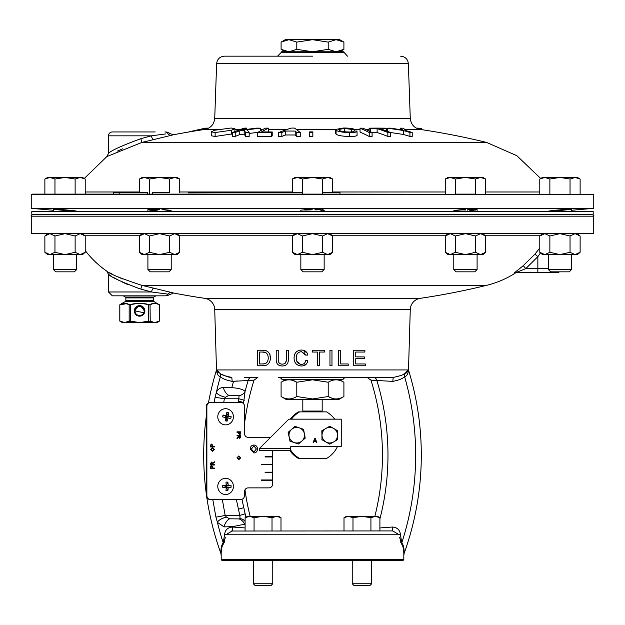 <?xml version="1.0" encoding="UTF-8"?>
<svg xmlns="http://www.w3.org/2000/svg" width="625" height="625" viewBox="0 0 625 625"><rect width="100%" height="100%" fill="white"/><g stroke="black" fill="none" stroke-linecap="round" stroke-linejoin="round"><path stroke-width="0.94" d="M134.328 310.891A5.266 5.266 0 0 1 139.602 305.625A5.266 5.266 0 0 1 144.867 310.891A5.266 5.266 0 0 1 139.602 316.164A5.266 5.266 0 0 1 134.328 310.891M143.875 312.711L134.953 310.891A4.648 4.648 0 0 0 139.602 315.539A4.648 4.648 0 0 0 144.25 310.891A4.648 4.648 0 0 0 139.602 306.242A4.648 4.648 0 0 0 134.953 310.891C138.047 304.914 141.141 304.914 144.25 310.891L144.148 311.844M123.25 295.828L125.375 297.055A0.969 0.969 0 0 1 125.859 297.898L125.859 300.633A0.969 0.969 0 0 1 125.375 301.477L119.945 304.617C122.984 302.852 126.055 302.828 129.164 304.539L130.516 304.539C136.562 302.852 142.617 302.852 148.68 304.539L150.039 304.539C153.117 302.828 156.188 302.852 159.258 304.617L159.375 304.883C156.312 303.117 153.266 303.094 150.227 304.805L148.609 304.805C142.625 303.117 136.625 303.117 130.594 304.805L128.977 304.805C125.937 303.094 122.883 303.117 119.828 304.883L119.828 320.977L124.469 322.516L122.133 322.516L119.789 320.977L119.789 304.883L126.906 303.602M125.375 297.055L153.828 297.055A0.969 0.969 0 0 0 153.344 297.898L153.344 300.633A0.969 0.969 0 0 0 153.828 301.477L159.414 304.883L159.258 321.25L155.766 322.516L139.602 322.516L148.68 321.328L154.727 322.516L159.258 321.25L159.258 304.609M153.828 297.055L155.953 295.828L165.055 295.828L112.352 295.828L108.5 291.977L151.508 291.977L156.992 292.711M371.672 583.773L370.133 585.32L353.781 585.32L352.242 583.773L371.672 583.773L371.672 560.586M272.758 583.773L271.219 585.32L254.867 585.32L253.328 583.773L272.758 583.773L272.758 560.586M225.602 478.336A8.086 7.82 90 0 0 217.781 486.422A8.086 7.82 90 0 0 232.656 489.914A8.086 7.82 90 0 0 225.602 478.336M226.172 487.461A8.297 0.711 -178.7 0 1 222.773 487.367L225.195 486.945L226.172 487.461A8.297 1.375 -90 0 1 225.984 490.688A8.234 4.945 11.3 0 0 226.914 490.719A8.234 4.945 11.3 0 0 227.82 490.688L226.219 486.945L228.195 487.461A8.297 2.789 90 0 1 227.82 490.688M227.82 482.148L226.219 485.891L228.195 485.375A8.297 2.789 90 0 0 227.82 482.148A8.234 4.945 168.7 0 0 226.914 482.117A8.234 4.945 168.7 0 0 225.984 482.148A8.297 1.375 -90 0 1 226.172 485.375A8.297 0.711 -1.3 0 0 222.773 485.469A8.234 3.32 90 0 0 222.773 487.367M227.086 408.852A8.086 7.82 90 0 0 217.922 415.25A8.086 7.82 90 0 0 232.648 420.289A8.086 7.82 90 0 0 227.086 408.852M225.992 417.609L222.672 416.906L225.992 417.609A8.297 1.336 -78.9 0 1 225.219 420.797A8.234 4.641 21.3 0 0 226.117 421.008A8.234 4.641 21.3 0 0 227.016 421.156L226.117 417.406L227.984 418.008A8.297 2.75 101.6 0 1 227.016 421.156M228.586 412.773L226.312 416.367L228.367 415.961A8.297 2.75 101.6 0 0 228.586 412.773A8.234 5.258 179.1 0 0 227.703 412.563A8.234 5.258 179.1 0 0 226.789 412.414A8.297 1.336 -78.9 0 1 226.383 415.562A8.297 1.102 9.3 0 0 223.023 415.047A8.234 3.352 99.4 0 0 222.672 416.906M302.82 411.055L322.18 411.055A0.531 0.531 0 0 1 322.164 411.195L322.016 411.75L302.984 411.75L302.836 411.195A0.531 0.531 0 0 1 302.82 411.055L302.82 399.312M322.18 411.055L322.18 399.312M343.906 396.523L339.078 399.312L285.922 399.312L281.094 396.523C286.312 399.719 291.547 399.719 296.797 396.523L312.5 398.953L328.203 396.523C333.422 399.719 338.664 399.719 343.906 396.523L343.906 382.242C338.688 379.047 333.453 379.047 328.203 382.242L312.5 379.812L296.797 382.242C291.578 379.047 286.336 379.047 281.094 382.242L281.094 396.523M332.086 398.297L328.203 396.523L328.203 382.242M571.609 269.516L548.297 269.516L550.617 271.828L569.297 271.828L571.609 269.516L571.609 254.609M477.094 269.516L474.773 271.828L456.094 271.828L453.781 269.516L477.094 269.516L477.094 254.609M76.703 269.516L74.383 271.828L55.703 271.828L53.391 269.516L76.703 269.516L76.703 254.609M171.219 269.516L168.906 271.828L150.227 271.828L147.906 269.516L171.219 269.516L171.219 254.609M324.156 269.516L321.844 271.828L303.156 271.828L300.844 269.516L324.156 269.516L324.156 254.609M465.438 210.992L458.969 211.195M458.008 211.195L455.742 211.133M455.719 211.133L454.656 211.039M454.672 210.391L463.477 209.453M477.094 211.523L477.094 209.562L467.617 209.25M467.711 209.25L472.625 209.156M475.109 209.219L476.242 209.305M476.016 209.961L475.211 210.102M474.195 210.25L472.484 210.453M471.812 210.523L469.758 210.703M467.711 210.859L467.133 210.898M561.57 210.336L555.852 210.805M555.32 210.844L553.242 210.984M551.648 211.086L550.258 211.156M550.242 211.156L549.18 211.195M551.977 210.594L553.25 210.461M555.5 210.234L557.977 210.008M559.953 209.844C544.922 211.32 544.922 211.531 559.953 210.477C574.984 209.031 574.984 208.82 559.953 209.844L562.281 209.656M564.484 209.5L568.117 209.273M568.195 209.266L570.445 209.172M571.609 211.523L571.367 209.289M569.711 209.523L561.844 210.312M465.438 209.344L453.781 210.766L453.781 211.523M322.195 209.594L324.156 210.156L314.797 209.18M315.992 209.203L317.492 209.25M318.969 209.32L321.055 209.477M324.156 211.523L324.156 210.156L320.492 210.914M316.859 211.125L316.273 211.141M315.898 211.156L313.547 211.195M571.609 210.273L593.75 208.336L31.25 208.336L31.25 194.406L32.727 194.117L148.891 194.117L147.406 194.117L147.406 192.562L119.18 192.562L119.18 194.117M211.25 131.844L214.672 130.25L231.07 128.016L234.922 128.68L231.477 130.25L215.125 132.523L211.25 131.844L211.25 135.773L215.125 136.461L232.523 133.859M245.617 136.438A719.492 625.305 90 0 1 249.172 136.492L249.172 132.555A723.43 628.727 -90 0 0 245.617 132.5L245.617 136.438A730.047 74.195 90 0 0 244.164 134.117A728.133 703.984 -90 0 0 239.234 134.812A734.391 362.883 -90 0 0 235.227 136.422A719.492 625.5 90 0 0 232.523 136.453L232.523 132.523A738.211 364.727 -90 0 1 244.102 128.141A727.805 632.727 90 0 1 246.797 128.117L246.797 129.391M249.172 133.445A728.141 703.93 -90 0 1 257.883 132.367M271.297 132.539A723.398 682.703 -90 0 0 257.625 132.523L257.625 136.461A719.469 678.992 90 0 1 271.297 136.477A734.359 242.32 -90 0 1 272.219 135.914L272.219 131.977A738.219 243.594 90 0 0 271.297 132.539L271.297 136.477M278.586 132.555L278.586 136.492A719.492 710.578 90 0 1 281.828 136.445A733.148 354.617 -90 0 1 285.508 135A720.914 712.008 90 0 1 295.227 135A732.992 150.641 90 0 1 296.797 136.445A719.492 710.625 90 0 1 300.258 136.492L300.258 132.555A723.422 714.508 -90 0 0 296.797 132.508A736.859 151.43 -90 0 0 295.227 131.07A724.844 715.883 -90 0 0 285.508 131.07A737.008 356.484 90 0 0 281.828 132.516A723.422 714.461 -90 0 0 278.586 132.555A737.031 368.711 -90 0 1 291.172 128.086A727.812 718.805 90 0 1 294.477 128.086A736.859 167.984 90 0 1 300.258 132.555M312.836 132.539A723.359 723.328 -90 0 0 309.562 132.539L309.562 136.477A719.422 719.398 90 0 1 312.836 136.477A734.406 6.367 -90 0 1 312.867 135.812L312.867 131.883A738.258 6.398 90 0 0 312.836 132.539L312.836 136.477M296.352 129.438L335.523 129.438L343.664 128.008C348.766 128.031 352.469 128.492 354.766 129.391A726.578 703.859 90 0 0 351.664 129.352L344.344 128.461L338.695 129.531L339.195 130.203C340.359 131.25 343.617 131.852 348.969 132.008C352.5 132.016 354.133 131.688 353.867 131.016A724.914 702.25 -90 0 1 356.969 131.055C357.391 132.047 354.953 132.539 349.664 132.539C342.469 132.391 337.945 131.625 336.07 130.242L335.523 129.469L335.523 133.391L336.07 134.164C337.922 135.555 342.453 136.32 349.664 136.477C354.922 136.477 357.359 135.984 356.969 134.984M360.047 128.172A727.727 668.656 -90 0 1 362.898 128.172A738.258 290.742 90 0 1 372.086 132.539A723.359 664.641 90 0 0 369.234 132.547A738.258 290.742 -90 0 0 360.047 128.172L360.047 132.078A734.406 289.227 90 0 1 369.234 136.477A719.422 661.023 -90 0 1 372.086 136.477L372.086 132.539A723.391 617.484 -90 0 1 377.117 132.508A734.406 382.672 90 0 1 387.852 136.422A719.477 614.32 -90 0 1 390.508 136.422L390.508 132.484A723.414 617.68 90 0 0 387.852 132.484L387.852 136.422M409.93 136.406A719.492 534.516 -90 0 1 412.227 136.406L412.227 132.477A723.422 537.438 90 0 0 409.93 132.477L409.93 136.406A734.406 491.352 90 0 0 403.32 134.461A730.188 709.352 90 0 0 390.508 132.523M218.047 129.438L204.789 129.438A734.406 734.406 0 0 0 173.57 134.75L153.688 139.594A3.852 1.43 76.5 0 1 151.391 135.828L165.812 133.906M204.789 129.438C210.766 128.109 214.078 124.406 214.727 118.312L410.273 118.312C410.922 124.398 414.234 128.109 420.211 129.438A734.406 734.406 0 0 1 486.617 142.43L141.883 142.43L106.836 156.594L108.5 153.422L108.5 135.828A3.883 3.883 0 0 1 112.383 131.945L155.195 131.945M312.5 56.172L224.398 56.172C219.805 56.594 217.219 59.094 216.633 63.672L214.727 118.312M124.008 131.945L112.383 131.945M156.844 135.094L155.094 135.328M302.414 194.117L302.414 179.016L312.5 177.453L322.586 179.016L322.586 194.117L312.5 194.117L593.75 194.406L31.25 194.406M336.055 39.68L328.203 42.109L328.203 49.344L336.055 51.773L343.906 49.344L343.906 42.109L339.703 39.68L336.055 39.68L343.906 42.109L336.055 39.68L312.5 39.68L296.797 42.109L296.797 49.344L312.5 51.773L343.555 51.773L347.469 56.172M147.508 214.32L593.203 214.32L593.203 211.523L31.797 211.523L31.797 214.32L147.508 214.32M58.734 209.383L65.047 209.844C50.016 208.82 50.016 209.031 65.047 210.477C80.078 211.531 80.078 211.32 65.047 209.844L67.375 210.039M69.578 210.242L75.562 210.906M76.703 211.523L75.648 211.195M74.609 211.156L73.406 211.086M72.219 211.016L71.75 210.984M71.609 210.977L69.5 210.828M66.758 210.617L65.227 210.484M171.219 211.523L171.219 210.766L162.023 209.484M164.25 209.648L169.172 210.18M169.242 210.195L170.43 210.414M171.102 210.875L169.383 211.125M169.109 211.141L166.875 211.195M166.797 211.195L163.945 211.164M113.477 194.117L113.477 192.562L119.18 192.562M403.812 559.656L402.883 560.586L222.117 560.586L221.188 559.656L403.812 559.656L403.812 555.352C403.914 549.883 403.156 546.086 401.555 543.969L399.664 537.43M312.5 233.383L593.734 233.383A3.852 3.852 0 0 1 592.305 233.656L32.695 233.656A3.852 3.852 0 0 1 31.266 233.383L312.5 233.383M540.484 252.883L537.852 256.656L537.852 272.516L557.281 272.516L516.102 272.516A3.883 3.859 -90 0 0 514.023 273.125L523.297 265.656L534.906 254.156L539.781 247.992L535.32 253.664M165.055 295.828C167.438 295.828 167.438 295.828 165.055 295.828A3.852 3.609 90 0 0 168.023 294.164C170.453 294.469 170.453 294.469 168.023 294.164C170.453 294.469 170.453 294.469 168.023 294.164L151.508 291.977A3.852 1.445 103.5 0 1 153.82 288.219L173.578 293.023A734.406 734.406 0 0 0 204.789 298.344L420.211 298.344A734.406 734.406 0 0 0 486.617 285.344A95.203 95.203 0 0 0 515.234 273.125A3.883 3.883 0 0 1 517.32 272.516L516.102 272.516L525.781 268.633L523.297 265.656L520.305 268.102M403.289 374.242L404.891 373.586C403.453 374.812 399.555 376.094 393.188 377.43L278.578 377.43A3.852 3.852 0 0 1 281.922 379.375A3.852 3.852 0 0 0 281.969 379.453L343.031 379.453A3.852 3.852 0 0 0 343.078 379.375L281.922 379.375M346.422 377.43A3.852 3.852 0 0 0 343.078 379.375M161.547 293.32L163.477 293.578M204.789 298.344A11.656 11.656 0 0 1 214.727 309.469L216.5 370.023A289.484 289.484 0 0 0 208.477 402.773M420.211 298.344A11.656 11.656 0 0 0 410.273 309.469L214.727 309.469M151.508 291.977L139.586 288.742C120.977 281.672 110.617 276.875 108.5 274.352C110.688 276.914 121.055 281.711 139.586 288.742M85.219 250.539A95.203 95.203 0 0 0 106.836 271.18L108.5 274.352L111.047 275.953M114.047 277.742L117.836 279.844M122.539 282.219L127.672 284.523M225.336 537.43L223.445 543.969C221.844 546.086 221.086 549.883 221.188 555.352L221.188 559.656M379.906 527.945L392.547 527.023C397.125 527.445 399.727 529.773 400.328 534.008L401.781 542.82C403.375 544.742 404.172 548.211 404.172 553.242A289.484 289.484 0 0 0 408.5 370.023L408.437 371.141C407.75 374.578 406.461 376.391 404.57 376.57C403.078 378.484 399.164 380.094 392.828 381.383L370.969 380.172L376.766 380.195A256.164 256.164 0 0 1 379.906 518.93M106.836 271.18C109.109 273.688 120.789 278.406 141.883 285.344L153.82 288.219M486.617 285.344L141.883 285.344L140.836 289.086M365.289 365.773L365.289 363.953L355.75 363.953L355.75 358.711L364.281 358.711L364.281 356.891L355.75 356.891L355.75 352.047L364.883 352.047L364.883 350.234L353.734 350.234L353.734 365.773L365.289 365.773L365.289 363.953M331.969 365.773L331.969 350.234L329.953 350.234L329.953 365.773L331.969 365.773L331.969 350.234M307.789 360.727L305.57 360.727C305.211 363.117 303.805 364.328 301.352 364.359C297.859 363.867 296.172 361.75 296.281 358C296.148 354.273 297.852 352.156 301.398 351.641L305.57 355.078L307.789 355.078C307.031 351.758 304.898 350.07 301.383 350.031C296.625 350.43 294.188 353.086 294.062 358C294.172 362.898 296.609 365.555 301.383 365.977C305 365.977 307.133 364.227 307.789 360.727M257.57 365.773L262.523 365.773C267.414 365.984 270.07 363.359 270.484 357.914C270.047 352.578 267.391 350.016 262.523 350.234L257.57 350.234L257.57 365.773M288.328 359.188L288.328 350.234L286.312 350.234L286.312 359.172C286.539 362.359 285.195 364.023 282.273 364.156C279.359 364.031 278.016 362.367 278.234 359.172L278.234 350.234L276.219 350.234L276.219 359.188C276.078 363.641 278.094 365.898 282.266 365.977C286.469 365.883 288.484 363.617 288.328 359.188M324.422 352.047L324.422 350.234L312.312 350.234L312.312 352.047L317.359 352.047L317.359 365.773L319.375 365.773L319.375 352.047L324.422 352.047L324.422 350.234M348.203 365.773L348.203 363.953L340.734 363.953L340.734 350.234L338.711 350.234L338.711 365.773L348.203 365.773L348.203 363.953M408.5 370.023L410.273 309.469M244.281 377.43L251.789 377.43A3.852 3.703 -90 0 0 248.234 380.195L254.031 380.172L232.172 381.383C225.844 380.094 221.93 378.484 220.43 376.57C218.539 376.391 217.25 374.578 216.562 371.141L216.5 370.023M244.219 400.383A7.773 0.469 -166.6 0 0 238.859 398.773L239.023 395.711L228.766 395.391L225.43 397.234L224.391 398.773L215.109 397.25L216.336 392.492C217.633 389.406 219.961 387.727 223.32 387.445L231.813 387.648C238.977 388.211 243.406 389.461 245.086 391.398L243.477 403.609M222.32 499.5L225.172 515.406L226.437 517.125L229.609 518.805L239.031 518.914A7.773 6.469 55.6 0 1 244.555 524.234L232.867 526.609L224.023 526.898L217.414 522.375L215.914 517.039L212.797 499.5M206.805 497.445A289.484 289.484 0 0 0 220.828 553.242C220.828 548.203 221.625 544.734 223.219 542.82L224.672 534.008C225.273 529.773 227.867 527.445 232.453 527.023L245.094 527.945M238.031 402.391L238.859 398.773L224.391 398.773L223.719 402.391M214.156 402.391L215.109 397.25M482.906 233.656L485.609 235.992L480.562 233.656L465.438 233.656L475.523 235.992L475.523 252.281L480.562 254.609L447.969 254.609L445.266 252.281L450.305 254.609L445.266 252.281L445.266 235.992L450.305 233.656L445.266 235.992L447.969 233.656M54.961 252.281L54.961 235.992L49.914 233.656L44.875 235.992L47.578 233.656L49.914 233.656L44.875 235.992L44.875 252.281L49.914 254.609L47.578 254.609L44.875 252.281L49.914 254.609L54.961 252.281L65.047 254.609L49.914 254.609M54.961 235.992L65.047 233.656L80.172 233.656L85.219 235.992L85.219 252.281L80.172 254.609L65.047 254.609L75.133 252.281L80.172 254.609L82.516 254.609L85.219 252.281M329.969 233.656L332.672 235.992L327.633 233.656L312.5 233.656L322.586 235.992L322.586 252.281L327.633 254.609L295.031 254.609L292.328 252.281L297.367 254.609L302.414 252.281L312.5 254.609L322.586 252.281M302.414 252.281L302.414 235.992L297.367 233.656L292.328 235.992L295.031 233.656L297.367 233.656L292.328 235.992L292.328 252.281L297.367 254.609M179.734 235.992L177.031 233.656L174.695 233.656L179.734 235.992L179.734 252.281L174.695 254.609L142.094 254.609L139.391 252.281L144.438 254.609L139.391 252.281L139.391 235.992L144.438 233.656L139.391 235.992L142.094 233.656M575.086 254.609L577.422 254.609L580.125 252.281L580.125 235.992L575.086 233.656L577.422 233.656L580.125 235.992L575.086 233.656L559.953 233.656L570.039 235.992L570.039 252.281L575.086 254.609L580.125 252.281L575.086 254.609L559.953 254.609L570.039 252.281M549.867 235.992L544.828 233.656L539.781 235.992L544.828 233.656L559.953 233.656L549.867 235.992L549.867 252.281L559.953 254.609L544.828 254.609L549.867 252.281M239.031 518.914L240.062 518.539L239.82 515.406L236.328 499.5M122.516 278.93L117.312 276.617M113.047 274.531L109.672 272.758M231.281 377.422L229.508 377.227M229.453 377.219L227.484 376.75M227.414 376.727L224.195 375.484M224.086 375.43L221.734 374.258M218.078 372.602L217.32 371.609M217.039 370.891L216.867 369.93L220.109 373.586C221.555 374.812 225.453 376.094 231.813 377.43L232.172 381.383L237.477 380.992M407.945 370.953L407.68 371.609M406.914 372.617L405.062 373.547M367.125 377.43L373.211 377.43L367.125 377.43L370.969 380.172A250.633 250.633 0 0 1 374.867 516.305M376.766 380.195A3.852 3.703 -90 0 0 373.211 377.43L373.719 377.43M251.789 377.43L257.875 377.43L254.031 380.172A250.633 250.633 0 0 0 244.477 424.148M401.555 543.969A3.852 3.68 -46.9 0 1 401.781 542.82A283.852 283.852 0 0 0 404.57 376.57A3.852 3.711 -106.9 0 1 404.891 373.586L408.133 369.93A3.852 3.008 -176.2 0 0 408.437 371.141M231.117 531.023L392.68 530.914L399.281 534.773L225.719 534.773A3.852 1.453 7.7 0 0 224.672 534.008M220.828 553.242L221.188 555.352C221.086 549.883 221.844 546.086 223.445 543.969A3.852 3.68 46.9 0 0 223.219 542.82A283.852 283.852 0 0 1 217.414 522.375A7.773 2.859 159.9 0 1 226.437 517.125M224.148 542.641L224.773 540.391M400.227 540.391L400.852 542.641M244.969 489.828A250.633 250.633 0 0 0 250.133 516.305M241.945 499.297L245.898 517.234M206.375 415.867A289.484 289.484 0 0 0 206.375 494.422M269.953 354.453L270.383 359.641M264.148 365.68L262.523 365.773M262.523 350.234L266.844 351.031M262.422 363.953L259.586 363.953L259.586 352.047L262.422 352.047C266.102 351.812 268.047 353.766 268.266 357.914C268.109 362.125 266.156 364.141 262.422 363.953L264.586 363.75M265.711 352.602L262.422 352.047M286.312 359.172L286.312 350.234M283.125 364.109L284.883 363.508M285.234 363.242L286.227 360.734M276.219 359.188L276.219 350.234M282.266 365.977L279.734 365.664M296.281 358L296.492 360.18M296.852 361.359L300.328 364.273M305.57 355.078L303.977 352.344M302.633 350.117L307.109 352.914M306.562 363.891L302.773 365.875M319.375 352.047L319.375 365.773M340.734 350.234L340.734 363.953M364.883 350.234L364.883 352.047M355.75 352.047L355.75 356.891M364.281 356.891L364.281 358.711M355.75 358.711L355.75 363.953M232.453 527.023L232.32 530.914L225.719 534.773M392.547 527.023L392.68 530.914M400.328 534.008A3.852 1.453 -7.7 0 0 399.281 534.773M404.172 553.242L403.812 555.352M408.133 369.93L216.867 369.93A3.852 3.008 -3.8 0 1 216.562 371.141M393.188 377.43L392.828 381.383M220.109 373.586A3.852 3.711 -73.1 0 1 220.43 376.57A283.852 283.852 0 0 0 216.336 392.492A7.773 2.531 18.3 0 0 225.43 397.234M248.234 380.195A256.164 256.164 0 0 0 245.086 391.398A7.773 6.289 172 0 1 239.023 395.711M245.148 513.688A7.773 0.5 165.7 0 1 239.82 515.406L225.172 515.406A7.773 0.414 168.3 0 1 215.914 517.039M240.062 518.539A7.773 6.414 8.5 0 1 245.094 521.258M534.906 254.156L537.852 256.656L525.781 268.633L548.297 268.633M559.484 271.828A3.883 3.883 0 0 1 557.281 272.516A3.883 3.883 0 0 0 559.484 271.828M520.055 270.922L516.102 272.516M328.203 42.109L312.5 39.68L285.297 39.68L281.094 42.109L281.094 49.344L288.945 51.773L296.797 49.344M296.797 42.109L288.945 39.68L281.094 42.109M343.586 52.289L281.414 52.289L281.445 51.773L312.5 51.773L328.203 49.344M54.961 179.016L54.961 194.117L44.875 194.117L44.875 179.016L49.914 177.453L54.961 179.016L65.047 177.453L75.133 179.016L80.172 177.453L85.219 179.016L85.219 194.117M75.133 194.117L75.133 179.016M85.219 179.016L82.516 177.453L47.578 177.453L44.875 179.016M539.781 194.117L539.781 179.016L544.828 177.453L549.867 179.016L559.953 177.453L570.039 179.016L575.086 177.453L580.125 179.016L580.125 194.117M549.867 194.117L549.867 179.016M570.039 194.117L570.039 179.016M580.125 179.016L577.422 177.453L542.484 177.453L539.781 179.016M322.75 194.117L322.75 192.562L339.977 192.562L339.977 194.117M292.328 192.562L292.328 179.016L297.367 177.453L302.414 179.016M302.32 194.117L302.32 192.562L188.102 192.875M148.891 194.117L152.453 194.117L152.453 192.562L169.305 192.562M149.477 194.117L149.477 179.016L159.562 177.453L169.648 179.016L174.695 177.453L179.734 179.016L179.734 192.562M139.391 192.562L139.391 179.016L144.438 177.453L149.477 179.016M169.648 192.562L169.648 179.016M332.672 192.562L332.672 179.016L327.633 177.453L322.586 179.016M139.391 179.016L142.094 177.453L177.031 177.453L179.734 179.016M332.672 179.016L329.969 177.453L295.031 177.453L292.328 179.016M445.266 194.117L445.266 179.016L450.305 177.453L455.352 179.016L465.438 177.453L475.523 179.016L480.562 177.453L485.609 179.016L485.609 194.117M474.688 194.117L455.352 194.117L455.352 179.016M475.523 194.117L475.523 179.016M485.609 179.016L482.906 177.453L447.969 177.453L445.266 179.016M312.5 209.156L300.844 210.156L300.844 211.523M159.562 209.344L148.125 209.422M312.5 211.195L304.867 210.938M304.633 209.414L305.312 209.367M305.828 209.336L306.953 209.273M308.008 209.234L309.359 209.195M157.438 210.867L151.516 210.336M151.328 210.32L149.922 210.125M149.836 210.109L148.789 209.922M148.789 209.305L149.852 209.219M149.898 209.219L155.086 209.188M155.555 209.195L159.406 209.336M62.773 210.273L60.609 210.078M60.352 210.055L55.375 209.539M55.336 209.531L54.289 209.398M53.617 209.281L53.391 211.523L53.391 210.273L31.25 208.336M53.602 209.164L54.242 209.164M57.539 209.305L58.648 209.375M409.93 132.477A738.258 493.93 -90 0 0 403.32 130.531A734.062 713.117 -90 0 0 387.508 128.195A727.781 540.961 -90 0 1 390.297 128.148A734.617 709.547 90 0 1 402.664 130.023A734.625 116.625 -90 0 0 400.633 128.148L400.633 129.703M400.633 128.148A727.781 540.961 -90 0 1 403.422 128.195A734.055 98.609 90 0 1 405.609 130.531A738.258 493.93 90 0 1 412.227 132.477M387.508 128.195L387.508 131.336M403.32 130.531L403.32 134.461M387.852 132.484A738.258 384.68 -90 0 0 377.117 128.594A727.305 620.828 90 0 0 370.578 128.656A738.203 384.422 -90 0 0 369.133 128.18A727.781 621.242 -90 0 1 384.93 128.18A738.203 384.422 90 0 1 386.367 128.656L386.367 130.914M369.133 128.18L369.133 131.055M370.578 128.656L370.578 131.773M377.117 128.594L377.117 132.508M386.367 128.656A727.305 620.766 90 0 0 379.773 128.594A738.258 384.68 90 0 1 390.508 132.484M369.234 132.547L369.234 136.477M349.664 132.539L349.664 136.477M356.969 131.055L357.109 135.297M344.344 128.461L344.344 131.742M351.664 129.352L351.664 131.922M354.766 129.391L354.766 131.031M336.07 130.242L336.07 134.164M309.562 132.539A738.258 6.398 -90 0 1 309.594 131.883A724.016 723.992 90 0 1 312.867 131.883M281.828 132.516L281.828 136.445M285.508 131.07L285.508 135M295.227 131.07L295.227 135M296.797 132.508L296.797 136.445M257.625 132.523A738.234 244.07 -90 0 1 265.367 128.148A727.781 686.68 90 0 1 268.289 128.125A738.25 244.141 90 0 0 261.469 131.945A723.961 683.273 90 0 1 272.219 131.977M268.289 128.125L268.289 131.945M246.797 128.117A738.242 364.68 90 0 0 241.062 130.188A732.602 704.664 -90 0 1 256.734 128.125A727.805 632.617 90 0 1 260.375 128.172A732.031 707.688 90 0 0 247.086 129.797A734.016 89.055 90 0 1 249.172 132.555M260.375 128.172L260.375 130.875M245.617 132.5A733.922 74.586 -90 0 0 244.164 130.195A732.023 707.742 90 0 0 239.234 130.883A738.242 364.789 90 0 0 235.227 132.492L235.227 136.422M235.227 132.492A723.422 628.922 -90 0 0 232.523 132.523M239.234 130.883L239.234 134.812M244.164 130.195L244.164 134.117M215.125 132.523L215.125 136.461M231.477 130.25L231.477 134.172M207.391 128.734L207.391 128.125A727.789 412.125 90 0 0 205.656 128.156L205.656 129.273M205.656 128.156A738.211 608.383 -90 0 0 188.047 132.117M421.68 129.656L421.68 128.734A738.258 626.578 90 0 0 418.922 128.172A727.727 384.844 -90 0 0 417.211 128.172L417.211 128.562M418.922 128.172L418.922 129.172M117.352 151.141L122.539 148.836M108.5 153.422C110.812 150.695 121.594 145.789 140.836 138.688L151.391 135.828L108.5 135.828M165.984 131.945L164.914 131.945C167.445 131.945 167.445 131.945 164.914 131.945A3.883 3.617 90 0 1 167.898 133.633C170.484 133.305 170.484 133.305 167.898 133.633A3.852 3.648 -103.8 0 0 171.602 135.234L172.32 135.062M173.57 134.75L169.43 133.445M150.312 194.117L312.5 194.117M332.672 252.281L329.969 254.609L327.633 254.609L332.672 252.281L332.672 235.992M327.633 233.656L322.586 235.992M302.414 235.992L312.5 233.656M179.734 252.281L177.031 254.609L174.695 254.609L169.648 252.281L159.562 254.609L149.477 252.281L144.438 254.609M144.438 233.656L149.477 235.992L149.477 252.281M149.477 235.992L159.562 233.656L169.648 235.992L169.648 252.281M169.648 235.992L174.695 233.656M65.047 233.656L75.133 235.992L75.133 252.281M75.133 235.992L80.172 233.656M485.609 252.281L482.906 254.609L480.562 254.609L485.609 252.281L485.609 235.992M450.305 254.609L455.352 252.281L465.438 254.609L475.523 252.281M450.305 233.656L455.352 235.992L455.352 252.281M480.562 233.656L475.523 235.992M455.352 235.992L465.438 233.656M544.828 254.609L539.781 252.281L544.828 254.609L542.484 254.609L539.781 252.281L539.781 235.992L542.484 233.656M575.086 233.656L570.039 235.992M292.914 380.469L296.797 382.242L296.797 396.523M290.297 419.156A26.922 26.914 90 0 1 298.461 411.875L326.516 411.875A26.922 26.914 -90 0 1 334.68 419.156M289.727 450.414A26.922 26.914 90 0 0 298.461 458.5L326.516 458.5A26.922 26.914 -90 0 0 337.547 446.359L290.766 446.359L290.711 450.414L259.633 450.414L259.688 448.305L288.82 419.156L341.258 419.156L341.258 446.359L290.766 446.359M291.438 419.156A26.922 26.914 -90 0 1 299.602 411.875M299.602 458.5A26.922 26.914 -90 0 1 290.734 450.219M333.664 428.461L329.766 426.211L325.898 428.461A7.773 7.766 90 0 0 325.898 441.922A7.773 7.766 90 0 0 337.547 435.188A7.773 7.766 90 0 0 325.898 428.461L321.992 430.703L321.992 439.672L329.766 444.164L337.531 439.672L337.531 430.703L333.664 428.461M321.992 430.703L329.766 426.211M321.836 430.703L321.992 439.672M321.836 439.672L329.766 444.164M304.398 433.742L303.547 429.336L299.328 427.852A7.773 7.766 90 0 0 289.125 436.633A7.773 7.766 90 0 0 301.828 441.078A7.773 7.766 90 0 0 299.328 427.852L295.078 426.367L288.273 432.227L289.945 441.039L298.414 444.008L305.211 438.156L304.398 433.742M288.273 432.227L295.078 426.367M288.125 432.227L289.945 441.039M289.789 441.039L298.414 444.008M314.992 439.039L314.328 440.828L315.656 440.828L314.992 439.039L314.328 440.828M314.164 441.281L313.719 442.477L313.141 442.477L314.68 438.586L315.297 438.586L316.836 442.477L316.258 442.477L315.82 441.281L314.164 441.281L313.719 442.477L313.141 442.477M314.68 438.586L315.297 438.586L316.844 442.477L316.258 442.477M259.633 450.414L259.648 448.305L290.766 448.305M259.648 448.305L288.82 419.156M265.117 456.633L272.609 456.945L265.117 456.633L272.641 456.633L272.641 450.414L275.055 450.414M210.609 499.5L210.109 499.5A3.852 3.727 -90 0 1 206.375 495.648L206.875 495.648A3.852 3.727 90 0 0 210.609 499.5L240.75 499.5A3.852 3.727 90 0 0 244.477 495.648L244.477 491.727A3.852 3.727 -90 0 1 248.211 487.875L268.906 487.875A3.852 3.727 90 0 0 272.641 484.023L272.641 480.258L261.383 480.258L272.609 479.945L261.383 480.258M270.281 437.664A3.852 3.727 90 0 0 268.906 437.391L248.211 437.391A3.852 3.727 -90 0 1 244.477 433.539L244.477 406.242A3.852 3.727 90 0 0 240.75 402.391L210.609 402.391A3.852 3.727 90 0 0 206.875 406.242L206.375 406.242L206.375 495.648M206.375 406.242A3.852 3.727 -90 0 1 210.109 402.391L210.609 402.391M265.117 456.945L272.641 456.945L272.641 464.406L261.383 464.406L272.641 464.719L272.641 472.18L265.117 472.18L272.641 472.484L272.641 479.945L261.383 479.945M206.875 406.242L206.875 495.648M212.805 468.047L214.336 468.047L214.336 468.586L210.609 468.586L210.641 466.602L211.68 465.719L212.805 467.102L212.773 468.047L212.805 467.102M212.477 447.633L214.383 449.461L212.523 451.289L210.562 449.461L212.477 447.633L214.383 449.461M238.547 432.367L237.023 432.367L237.023 431.82L240.75 431.82L240.719 433.805L239.68 434.688L238.547 433.305L238.547 432.367M238.883 459.594L236.969 457.766L238.836 455.938L240.797 457.766L238.883 459.594L240.797 457.766L238.805 455.938M238.695 435.922L237.023 435.922L237.023 435.375L240.75 435.375L240.75 437.047L239.742 438.344L238.742 437.32L237.023 438.656L237.023 438.039L238.68 436.75L238.695 435.922M212.805 446.398L214.336 446.398L214.336 446.945L210.609 446.945L210.641 444.953L211.68 444.078L212.805 445.453L212.773 446.398L212.805 445.453M212.664 464.484L214.336 464.484L214.336 465.031L210.609 465.031L210.609 463.359L211.617 462.063L212.617 463.086L214.336 461.75L212.664 463.93M257.43 449C257.352 451.414 256.164 452.742 253.867 452.969L250.297 449.086C250.336 446.609 251.531 445.242 253.867 445C256.172 445.242 257.359 446.578 257.43 449L257.398 449C257.32 451.414 256.133 452.742 253.836 452.969M261.383 464.719L272.609 464.719L261.383 464.406M265.117 472.484L272.609 472.484L265.117 472.18M238.828 456.477L237.375 457.766L238.852 459.047L240.367 457.773L238.828 456.477L237.406 457.766L238.883 459.047M237.023 435.375L240.719 435.375L240.719 437.047L239.711 438.344M238.523 437.617L237.023 438.641M238.664 435.922L237.023 435.922M239.125 435.922L239.703 437.797L240.32 435.922L239.125 435.922L239.734 437.797M237.023 431.82L240.719 431.82L240.719 433.805L239.648 434.688M238.516 432.367L237.023 432.367M238.984 432.367L239.633 434.141L240.289 433.727L240.32 432.367L238.984 432.367L239.664 434.141M214.305 446.398L214.305 446.945L210.609 446.945M211.648 444.078L212.773 445.453M211.008 445.477L211.008 446.398L212.375 446.398L212.375 445.469L211.695 444.617L211.039 445.031L211.039 446.398M211.664 444.617L211.039 445.477M214.352 449.461L212.492 451.289M212.445 448.18L210.961 449.461L212.531 450.75L213.953 449.469L212.477 448.18L210.992 449.461L212.531 450.75M214.305 464.484L214.305 465.031L210.609 465.031M211.586 462.063L212.617 463.086M214.305 461.766L214.336 462.375M214.305 462.375L213.547 462.852M213.516 462.852L212.68 463.664M211.625 462.609L211.008 464.484L212.234 464.484L211.625 462.609L211.039 464.484M214.305 468.047L214.305 468.586L210.609 468.586M211.648 465.719L212.773 467.102M211.008 467.125L211.008 468.047L212.375 468.047L212.375 467.117L211.695 466.266L211.039 466.68L211.039 468.047M211.664 466.266L211.039 467.125M253.836 445C256.141 445.242 257.328 446.578 257.398 449M253.875 445.898L251.328 449.102L253.859 452.078L256.375 448.992L253.875 445.898L251.359 449.102L253.859 452.078M228.367 415.961A8.297 1.102 9.3 0 1 231.133 416.664L226.312 416.367L226.117 417.406L225.109 417.203L225.305 416.164L226.383 415.562M227.984 418.008L230.781 418.523A8.234 6.547 -75.8 0 0 231.133 416.664M226.312 416.367L223.023 415.047M230.781 418.523L226.117 417.406M228.195 485.375A8.297 0.711 -1.3 0 1 231.031 485.469L226.219 485.891L226.219 486.945L225.195 486.945L225.195 485.891L226.172 485.375M228.195 487.461A8.297 0.711 -178.7 0 0 231.031 487.367A8.234 6.578 -90 0 0 231.031 485.469M226.219 485.891L222.773 485.469M231.031 487.367L226.219 486.945M280.992 530.914L280.992 517.695L276.5 516.305L272.016 517.695L272.016 530.914M254.07 530.914L254.07 517.695L263.039 516.305L272.016 517.695M245.094 530.914L245.094 517.695L249.578 516.305L254.07 517.695M280.992 517.695L278.586 516.305L247.5 516.305L245.094 517.695M352.984 530.914L352.984 517.695L361.961 516.305L370.93 517.695L375.422 516.305L379.906 517.695L379.906 530.914M344.008 530.914L344.008 517.695L348.5 516.305L352.984 517.695L361.961 516.305L346.414 516.305L344.008 517.695L348.5 516.305M370.93 530.914L370.93 517.695M361.961 516.305L377.5 516.305L379.906 517.695M159.258 321.258L157.07 322.516L155.891 322.25M137.266 322.516L139.602 322.516L130.516 321.328L125.773 322.516L137.266 322.516M125.625 322.25L128.977 321.055L130.516 321.328M123.312 322.25L119.945 321.258M156.875 303.594L154.656 303.258M134.43 303.688L130.516 304.539L130.594 321.055L137.289 322.25M141.914 322.25L148.609 321.055L150.039 321.328M129.164 304.539L129.164 321.328M148.68 304.539L148.68 321.328M150.039 304.539L150.227 321.055L153.57 322.25M153.344 297.898L125.859 297.898M125.859 300.633L153.344 300.633M153.828 301.477L125.375 301.477M287.102 129.438L268.289 129.438M262.945 129.438L260.375 129.438M240.469 129.438L234.922 129.438M153.688 139.594L141.883 142.43L140.836 138.688M420.211 129.438L404.625 129.438M400.633 129.438L398.938 129.438M387.508 129.438L386.367 129.438M369.133 129.438L365.727 129.438M360.047 129.438L354.766 129.438M332.672 191.984L445.266 191.984M485.609 191.984L539.781 191.984M410.273 118.312L408.367 63.672L216.633 63.672M85.219 191.984L139.391 191.984M179.734 191.984L292.328 191.984M591.867 214.32C593.742 215.383 594.359 216.008 593.734 216.188L31.266 216.188L31.266 233.383M515.234 273.125L514.023 273.125M540.031 235.773L485.359 235.773M445.508 235.773L332.422 235.773M292.578 235.773L179.492 235.773M139.641 235.773L84.969 235.773M168.023 294.164A3.852 3.664 103.9 0 1 171.734 292.57L169.414 292M233.539 381.289A269.953 269.953 0 0 0 231.813 387.648M223.32 387.445A7.773 3.875 64.6 0 0 228.766 395.391M243.695 402.641A7.773 0.445 -167.2 0 0 238.32 401.102M229.609 518.805A7.773 4 115.6 0 0 224.023 526.898M243.695 507.648A7.773 0.445 167.2 0 1 238.32 509.195M169.25 135.812L171.602 135.234M322.164 411.195L302.836 411.195M339.078 379.453L343.906 382.242M486.617 142.43L516.836 155.695L540.711 178.477M408.367 63.672C407.781 59.094 405.195 56.594 400.602 56.172M281.414 52.289L277.531 56.172M593.75 194.406L593.75 208.336M593.734 216.188L593.734 233.383M108.5 274.352L108.5 291.977M173.578 293.023L166.844 295.828M31.266 216.188C30.641 216.008 31.258 215.383 33.133 214.32M339.703 51.773L343.906 49.344M285.297 51.773L281.094 49.344M147.906 211.523L147.906 209.562M234.922 131.547L234.922 128.68M169.844 133.391L166.82 131.945M106.836 156.594L84.289 178.477M300.844 269.516L300.844 254.609M147.906 269.516L147.906 254.609M53.391 269.516L53.391 254.609M82.516 233.656L85.219 235.992M453.781 269.516L453.781 254.609M548.297 269.516L548.297 254.609M285.922 379.453L281.094 382.242M232.648 420.289A8.305 8.305 0 0 0 232.656 413.297M232.656 489.914A8.305 8.305 0 0 0 232.656 482.922M253.328 583.773L253.328 560.586L253.328 583.773L254.867 585.32M352.242 583.773L352.242 560.586L352.242 583.773L353.781 585.32M346.414 516.305L344.008 517.695"/></g></svg>
